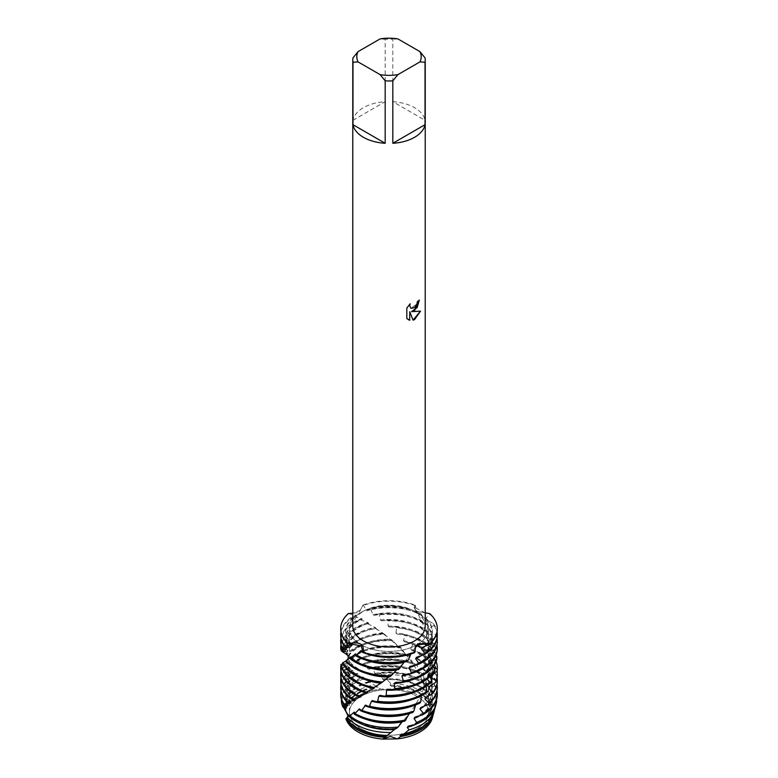 <?xml version="1.0" encoding="UTF-8"?>
<svg xmlns="http://www.w3.org/2000/svg" width="778" height="778" viewBox="0 0 778 778"><rect width="100%" height="100%" fill="white"/><g stroke="black" fill="none" stroke-linecap="round" stroke-linejoin="round"><path stroke-width="0.58" stroke-dasharray="3.89 2.92" d="M416.959 728.597A39.552 22.834 180 0 1 373.868 733.547A39.552 22.834 180 0 1 349.448 712.454A39.552 22.834 180 0 1 361.041 696.31A39.552 22.834 180 0 1 404.132 691.36A39.552 22.834 180 0 1 428.552 712.454A39.552 22.834 180 0 1 416.959 728.597A39.552 22.834 180 0 1 373.868 733.547A39.552 22.834 180 0 1 349.448 712.454A39.552 22.834 180 0 1 361.041 696.31A39.552 22.834 180 0 1 404.132 691.36A39.552 22.834 180 0 1 428.552 712.454A39.552 22.834 180 0 1 416.959 728.597M348.349 714.778L345.568 710.46A43.869 25.324 180 0 1 357.977 696.115A43.869 25.324 180 0 1 380.656 689.152L395.175 688.948A43.869 25.324 180 0 1 432.072 709.205L429.709 713.329L432.432 717.588L429.651 711.345L432.072 709.205L429.651 711.345L432.432 717.588L433.307 714.068L432.296 712.541L432.344 710.927L434.075 710.392L435.009 704.654L432.014 701.484L431.858 699.879L435.631 697.924L435.748 694.812L430.341 690.524L429.981 688.938L434.63 685.651L434.202 684.008L427.336 679.807L426.801 678.27L431.07 674.516L430.438 672.931L423.106 669.469L422.396 668.001L426.159 663.829L425.333 662.311A48.294 27.882 180 0 1 437.051 677.871M348.291 715.303L345.928 718.843L348.223 715.536M382.825 739.1L390.478 736.406L397.344 738.886M416.959 644.729A39.552 22.834 180 0 1 373.868 649.679A39.552 22.834 180 0 1 349.448 628.575A39.552 22.834 180 0 1 361.041 612.432A39.552 22.834 180 0 1 404.132 607.482A39.552 22.834 180 0 1 428.552 628.575A39.552 22.834 180 0 1 416.959 644.729A39.552 22.834 180 0 1 373.868 649.679A39.552 22.834 180 0 1 349.448 628.575A39.552 22.834 180 0 1 361.041 612.432A39.552 22.834 180 0 1 404.132 607.482A39.552 22.834 180 0 1 428.552 628.575A39.552 22.834 180 0 1 416.959 644.729M352.979 57.844L352.979 120.289A36.226 20.909 180 0 1 363.384 107.704A36.226 20.909 180 0 1 385.178 101.694L385.178 39.26A36.226 20.909 180 0 1 392.822 39.26L392.822 101.694L425.021 120.289L425.021 57.844M352.774 626.115A36.226 20.909 180 0 1 363.384 611.323A36.226 20.909 180 0 1 402.858 606.791A36.226 20.909 180 0 1 425.226 626.115M369.871 609.077L367.06 610.759L363.015 605.07L359.154 612.49L348.281 613.579L359.154 612.49L363.015 605.07L360.088 610.38L352.774 613.259M419.303 300.143L419.303 300.055A36.148 20.87 180 0 1 417.271 301.679L416.93 303.858L410.949 308.321M406.826 308.059L406.826 318.562M410.132 303.731L406.777 308.02M420.451 311.151L411.455 311.618M406.777 318.523L408.207 319.651M409.685 311.725L413.069 320.128M415.092 647.675L414.975 652.081L415.092 647.675M425.226 612.879L414.1 607.122L414.985 605.07L414.693 608.717L416.872 611.343L429.719 613.579L416.872 611.343L414.956 609.262L414.985 605.07L417.786 613.628L421.17 613.871L422.114 615.33L422.503 622.069L423.213 623.538L427.132 624.131L427.9 625.677A48.294 27.882 0 0 0 423.154 622.488A48.294 27.882 0 0 0 379.411 614.873L378.176 614.066L374.014 615.427L372.934 614.708L371.028 609.748L369.861 609.067A48.294 27.882 180 0 1 421.17 613.871M363.015 605.07A48.294 27.882 180 0 1 414.985 605.07A48.294 27.882 180 0 0 363.015 605.07M397.898 38.9L392.822 39.26M392.822 101.694A36.226 20.909 180 0 1 425.021 120.289M385.178 39.26L380.102 38.9M352.979 120.289L385.178 101.694M390.663 683.405L390.167 685.233L391.295 686.215L393.016 686.167L395.175 688.948A43.869 25.324 180 0 1 432.072 709.205L431.936 705.024L430.944 704.858L430.633 703.273L431.557 700.793A45.105 26.044 0 0 0 420.898 691.02A45.105 26.044 0 0 0 390.663 683.405L386.822 679.35L383.525 679.807L382.397 678.941L382.115 674.983L379.868 673.096L375.93 674.205L374.85 673.447L373.177 668.438L371.991 667.728L368.753 669.362L367.751 668.72L365.281 663.926L364.192 663.333L362.227 665.239L358.143 660.191L357.18 659.705L356.557 661.747L351.199 656.749A48.294 27.882 180 0 1 354.846 654.395A48.294 27.882 180 0 1 400.359 647.004L406.515 655.455L408.557 655.183L409.714 656.447L413.322 664.198L416.142 664.188L417.173 665.56L419.342 673.612L422.843 673.933L423.728 675.411A48.294 27.882 0 0 0 423.154 675.071A48.294 27.882 0 0 0 373.177 668.438M345.568 710.46A43.869 25.324 180 0 1 357.977 696.115A43.869 25.324 180 0 1 380.656 689.152L374.043 684.864A45.105 26.044 0 0 0 357.102 691.02A45.105 26.044 0 0 0 343.925 708.476M344.78 708.972A44.482 25.684 180 0 1 357.549 693.587A44.482 25.684 180 0 1 377.349 686.964M403.986 662.409L405.066 661.212A43.364 25.032 180 0 1 358.337 655.66A43.364 25.032 180 0 1 355.497 653.851M405.066 661.212L406.972 661.514M372.934 614.708A43.364 25.032 180 0 1 419.663 620.26A43.364 25.032 180 0 1 422.503 622.069M366.253 660.23A43.364 25.032 180 0 1 358.337 656.622A43.364 25.032 180 0 1 355.857 655.066M374.014 615.427A43.364 25.032 180 0 1 419.663 621.214A43.364 25.032 180 0 1 423.213 623.538M378.176 614.066A48.294 27.882 180 0 1 423.154 621.525A48.294 27.882 180 0 1 427.132 624.131M348.281 613.579L355.847 615.252L356.577 615.729L352.979 616.098L361.469 618.617L362.363 619.162L359.358 619.23L360.37 619.745A48.294 27.882 0 0 0 354.846 622.488A48.294 27.882 0 0 0 340.706 642.2M340.949 638.437A48.294 27.882 180 0 1 354.846 621.525A48.294 27.882 180 0 1 359.358 619.23M396.44 670.15L397.558 669.07A43.364 25.032 180 0 1 358.337 662.234A43.364 25.032 180 0 1 351.131 656.72M397.558 669.07L398.589 669.537M427.89 625.668L426.869 632.339L427.414 633.875L431.809 634.906L432.383 636.521A48.294 27.882 0 0 0 423.154 629.062A48.294 27.882 0 0 0 388.008 620.902L386.744 619.969L381.56 620.825L380.442 619.988L379.411 614.873M380.442 619.988A43.364 25.032 180 0 1 419.663 626.835A43.364 25.032 180 0 1 426.869 632.339M366.253 666.804A43.364 25.032 180 0 1 358.337 663.196A43.364 25.032 180 0 1 350.927 657.478M381.56 620.825A43.364 25.032 180 0 1 419.663 627.788A43.364 25.032 180 0 1 427.414 633.875M386.744 619.969A48.294 27.882 180 0 1 423.154 628.099A48.294 27.882 180 0 1 431.809 634.906M360.37 619.745L367.887 622.663L368.879 623.314L366.642 623.1L367.77 623.732A48.294 27.882 0 0 0 354.846 629.062A48.294 27.882 0 0 0 340.706 648.774M340.949 645.011A48.294 27.882 180 0 1 354.846 628.099A48.294 27.882 180 0 1 366.642 623.1M388.708 677.093L389.846 676.131A43.364 25.032 180 0 1 358.337 668.808A43.364 25.032 180 0 1 347.97 659.19M389.846 676.131L389.992 676.656M432.383 636.521L430.03 643.017L430.39 644.602L435.116 646.11L435.476 647.763A48.294 27.882 0 0 0 423.154 635.636A48.294 27.882 0 0 0 396.654 627.817L395.409 626.757L389.292 627.029L388.154 626.076L388.008 620.902M388.154 626.076A43.364 25.032 180 0 1 419.663 633.399A43.364 25.032 180 0 1 430.03 643.017M366.253 673.378A43.364 25.032 180 0 1 358.337 669.761A43.364 25.032 180 0 1 347.649 659.588M389.292 627.029A43.364 25.032 180 0 1 419.663 634.362A43.364 25.032 180 0 1 430.39 644.602M395.409 626.757A48.294 27.882 180 0 1 423.154 634.673A48.294 27.882 180 0 1 435.116 646.11M367.77 623.732L374.986 627.418L376.066 628.167L374.743 627.992L375.862 628.517A48.294 27.882 0 0 0 354.846 635.636A48.294 27.882 0 0 0 341.309 650.923M341.435 649.552A48.294 27.882 180 0 1 354.846 634.673A48.294 27.882 180 0 1 374.656 627.768M382.076 682.394A43.364 25.032 180 0 1 358.337 675.382A43.364 25.032 180 0 1 346.122 661.407L342.894 663.653M382.066 682.394L381.346 682.88M435.476 647.763L431.878 653.948L432.033 655.562L436.011 657.05M425.333 662.311L417.776 659.627L416.911 658.237L420.042 653.705L419.07 652.285L411.513 650.389L410.531 649.095L412.933 644.272L411.825 642.959L404.531 641.84L403.461 640.654L405.056 635.626L403.86 634.43L397.043 634.041L395.924 632.961A43.364 25.032 180 0 1 419.663 639.973A43.364 25.032 180 0 1 431.878 653.948M366.253 679.953A43.364 25.032 180 0 1 358.337 676.335A43.364 25.032 180 0 1 345.967 661.708M397.043 634.041A43.364 25.032 180 0 1 419.663 640.936A43.364 25.032 180 0 1 432.033 655.562M403.86 634.43A48.294 27.882 180 0 1 423.154 641.247A48.294 27.882 180 0 1 436.127 654.872M375.862 628.517L384.381 634.167A48.294 27.882 0 0 0 354.846 642.2A48.294 27.882 0 0 0 343.448 652.654M343.39 651.789A48.294 27.882 180 0 1 354.846 641.247A48.294 27.882 180 0 1 383.126 633.282M374.539 687.849A43.364 25.032 180 0 1 358.337 681.956A43.364 25.032 180 0 1 345.636 664.247A43.364 25.032 180 0 1 345.656 663.488L341.182 665.832M373.489 687.898L372.944 688.219M437.08 659.258A48.294 27.882 0 0 0 423.154 642.2A48.294 27.882 0 0 0 405.056 635.626M436.701 659.686L432.344 665.005L432.286 666.62L433.482 666.999M403.461 640.654A43.364 25.032 180 0 1 419.663 646.547A43.364 25.032 180 0 1 432.364 664.247A43.364 25.032 180 0 1 432.344 665.005M366.253 686.517A43.364 25.032 180 0 1 358.337 682.909A43.364 25.032 180 0 1 345.636 665.209A43.364 25.032 180 0 1 345.714 663.79M404.531 641.831A43.364 25.032 180 0 1 419.663 647.51A43.364 25.032 180 0 1 432.364 665.209A43.364 25.032 180 0 1 432.286 666.62M411.825 642.959A48.294 27.882 180 0 1 423.154 647.821A48.294 27.882 180 0 1 436.127 661.446M393.046 640.712A48.294 27.882 0 0 0 354.846 648.774A48.294 27.882 0 0 0 347.046 654.677L346.434 654.356A48.294 27.882 180 0 1 354.846 647.821A48.294 27.882 180 0 1 391.781 639.701L399.085 647.393L400.359 647.004M367.469 692.546A43.364 25.032 180 0 1 358.337 688.52A43.364 25.032 180 0 1 345.636 670.821A43.364 25.032 180 0 1 346.589 665.608L342.369 667.806L348.894 667.884L349.332 668.244L344.839 669.391L352.473 670.471L353.105 670.889L349.05 671.589L357.238 673.495L358.026 673.981L354.535 674.293L363.025 677.064L363.948 677.638L361.352 677.696L369.647 681.285L370.668 681.956L369.122 681.927L374.043 684.864M437.294 668.496A48.294 27.882 0 0 0 423.154 648.774A48.294 27.882 0 0 0 412.933 644.272M410.531 649.095A43.364 25.032 180 0 1 419.663 653.121A43.364 25.032 180 0 1 432.364 670.821A43.364 25.032 180 0 1 431.411 676.043M365.125 692.683A43.364 25.032 180 0 1 358.337 689.483A43.364 25.032 180 0 1 345.636 671.784A43.364 25.032 180 0 1 346.842 665.929M411.513 650.389A43.364 25.032 180 0 1 419.663 654.084A43.364 25.032 180 0 1 432.364 671.784A43.364 25.032 180 0 1 431.848 675.625M419.07 652.285A48.294 27.882 180 0 1 423.154 654.395A48.294 27.882 180 0 1 436.983 670.947M401.584 648.142A48.294 27.882 0 0 0 354.846 655.348A48.294 27.882 0 0 0 352.006 657.147M361.089 696.553A43.364 25.032 180 0 1 358.337 695.094A43.364 25.032 180 0 1 345.636 677.395A43.364 25.032 180 0 1 348.894 667.884M437.294 675.071A48.294 27.882 0 0 0 423.154 655.348A48.294 27.882 0 0 0 420.042 653.705M416.911 658.237A43.364 25.032 180 0 1 419.663 659.695A43.364 25.032 180 0 1 432.364 677.395A43.364 25.032 180 0 1 429.106 686.906M358.784 696.31A43.364 25.032 180 0 1 358.337 696.057A43.364 25.032 180 0 1 345.636 678.358A43.364 25.032 180 0 1 349.332 668.244M417.776 659.627A43.364 25.032 180 0 1 419.663 660.648A43.364 25.032 180 0 1 432.364 678.358A43.364 25.032 180 0 1 430.234 686.099M340.949 691.02A48.294 27.882 180 0 1 354.535 674.293L355.439 674.73A48.294 27.882 0 0 0 354.846 675.071A48.294 27.882 0 0 0 340.706 694.783M394.475 729.472L403.15 720.778A43.364 25.032 180 0 1 358.337 714.817A43.364 25.032 180 0 1 354.282 712.103M403.15 720.778L404.823 721.128M423.728 675.411L423.718 682.121L424.389 683.609L427.774 684.115L428.785 687.314A47.137 27.211 0 0 0 422.328 682.666A47.137 27.211 0 0 0 382.115 674.983M374.85 673.447A43.364 25.032 180 0 1 419.663 679.408A43.364 25.032 180 0 1 423.718 682.121M366.253 719.387A43.364 25.032 180 0 1 358.337 715.77A43.364 25.032 180 0 1 354.428 713.183M375.93 674.205A43.364 25.032 180 0 1 419.663 680.371A43.364 25.032 180 0 1 424.389 683.609M379.868 673.096A47.623 27.493 180 0 1 422.678 680.643A47.623 27.493 180 0 1 427.774 684.115M363.725 678.931A47.137 27.211 0 0 0 355.672 682.666A47.137 27.211 0 0 0 342.369 705.879M341.386 699.461A47.623 27.493 180 0 1 355.322 680.643A47.623 27.493 180 0 1 361.352 677.696M395.603 728.432A43.364 25.032 180 0 1 358.337 721.391A43.364 25.032 180 0 1 350.197 714.856M428.785 687.305L427.803 692.517L428.299 694.064L430.545 694.443L431.557 700.793M382.397 678.941A43.364 25.032 180 0 1 419.663 685.982A43.364 25.032 180 0 1 427.803 692.517M361.663 724.075A43.364 25.032 180 0 1 358.337 722.344A43.364 25.032 180 0 1 349.935 715.507M383.525 679.807A43.364 25.032 180 0 1 419.663 686.945A43.364 25.032 180 0 1 428.299 694.064M386.822 679.35A46.058 26.588 180 0 1 421.569 687.11A46.058 26.588 180 0 1 430.545 694.443M342.942 706.045A46.058 26.588 180 0 1 356.431 687.11A46.058 26.588 180 0 1 369.122 681.927M387.833 735.278A43.364 25.032 180 0 1 358.337 727.955A43.364 25.032 180 0 1 347.367 717.248L346.482 718.123M387.376 735.424L393.162 730.581M390.167 685.233A43.364 25.032 180 0 1 419.663 692.556A43.364 25.032 180 0 1 430.633 703.273M391.295 686.215A43.364 25.032 180 0 1 419.663 693.519A43.364 25.032 180 0 1 430.944 704.858M393.016 686.167A44.482 25.684 180 0 1 420.451 693.587A44.482 25.684 180 0 1 431.936 705.024M345.928 718.843L348.038 716.139M410.94 653.938L411.873 652.654L414.47 652.752M384.381 634.167L391.139 640.08L391.781 639.701M395.924 632.961L396.654 627.817M409.247 713.63L410.249 712.366L412.719 712.502M415.656 704.887L416.658 703.244L419.857 703.088M421.277 695.804L422.182 693.509L425.994 692.994M426.12 686.332L426.636 683.259L430.954 682.316M430.117 676.549L429.874 672.6L434.552 671.19M433.239 666.542L431.605 663.284L431.8 661.679L436.691 659.773M435.466 656.379L432.354 652.236L432.364 651.108A43.364 25.032 180 0 1 403.014 674.798M411.747 673.378A43.364 25.032 180 0 0 432.354 652.236L432.354 650.622L437.285 648.2L437.246 646.518M436.818 646.129L431.712 641.198L431.508 639.594L436.341 636.667L436.069 634.994L429.689 630.268L429.271 628.682L433.832 625.259L433.346 623.625L426.393 619.677L425.829 618.179L430.03 614.348L429.719 613.579M345.617 661.028L346.414 660.6M346.687 660.425L345.724 661.154M342.524 662.934L346.122 661.407M340.92 664.587L345.656 663.488M340.783 665.929L346.589 665.608M351.199 656.749L351.938 658.781L347.046 654.677M433.307 714.068A44.482 25.684 180 0 1 433.21 714.612M432.296 712.541A43.364 25.032 180 0 1 425.44 724.785M352.56 724.785A43.364 25.032 180 0 1 347.056 717.569M432.344 710.927A43.364 25.032 180 0 1 401.098 734.296M433.56 713.484A45.105 26.044 0 0 0 434.075 710.392M435.009 704.654A46.058 26.588 180 0 1 434.902 708.097M432.014 701.484A43.364 25.032 180 0 1 432.364 704.644A43.364 25.032 180 0 1 416.337 724.075M345.889 707.348A43.364 25.032 180 0 1 345.636 704.644A43.364 25.032 180 0 1 370.668 681.956M431.858 699.879A43.364 25.032 180 0 1 432.364 703.682A43.364 25.032 180 0 1 408.353 726.088M346.142 707.494A43.364 25.032 180 0 1 345.636 703.682A43.364 25.032 180 0 1 369.647 681.285M435.563 706.142A47.137 27.211 0 0 0 435.631 697.924M435.748 694.812A47.623 27.493 180 0 1 436.614 699.461M430.341 690.524A43.364 25.032 180 0 1 432.364 698.07A43.364 25.032 180 0 1 419.819 715.682M347.319 704.965A43.364 25.032 180 0 1 345.636 698.07A43.364 25.032 180 0 1 363.948 677.638M429.981 688.938A43.364 25.032 180 0 1 432.364 697.117A43.364 25.032 180 0 1 414.975 717.16M348.019 705.286A43.364 25.032 180 0 1 345.636 697.117A43.364 25.032 180 0 1 363.025 677.064M437.294 694.783A48.294 27.882 0 0 0 434.63 685.651M434.202 684.008A48.294 27.882 180 0 1 437.051 691.02M371.991 667.728A48.294 27.882 180 0 1 422.843 673.933M427.336 679.807A43.364 25.032 180 0 1 432.364 691.496A43.364 25.032 180 0 1 424.107 706.191M368.753 669.362A43.364 25.032 180 0 1 419.342 673.612M366.253 712.813A43.364 25.032 180 0 1 360.603 710.411M349.954 702.378A43.364 25.032 180 0 1 345.636 691.496A43.364 25.032 180 0 1 358.026 673.981M426.801 678.27A43.364 25.032 180 0 1 432.364 690.543A43.364 25.032 180 0 1 420.762 707.581M367.751 668.72A43.364 25.032 180 0 1 418.525 672.202M410.249 712.366A43.364 25.032 180 0 1 359.475 708.875M351.199 702.806A43.364 25.032 180 0 1 345.636 690.543A43.364 25.032 180 0 1 357.238 673.495M437.294 688.209A48.294 27.882 0 0 0 431.07 674.516M417.173 665.56A48.294 27.882 0 0 0 365.281 663.926M349.769 671.949A48.294 27.882 0 0 0 340.706 688.209M430.438 672.931A48.294 27.882 180 0 1 437.051 684.445M364.192 663.333A48.294 27.882 180 0 1 416.142 664.188M340.949 684.445A48.294 27.882 180 0 1 349.05 671.589M423.106 669.469A43.364 25.032 180 0 1 432.364 684.922A43.364 25.032 180 0 1 427.618 696.31M362.227 665.239A43.364 25.032 180 0 1 413.322 664.198M415.773 704.615A43.364 25.032 180 0 1 411.747 706.239M353.776 699.519A43.364 25.032 180 0 1 345.636 684.922A43.364 25.032 180 0 1 353.105 670.889M422.396 668.001A43.364 25.032 180 0 1 432.364 683.969A43.364 25.032 180 0 1 425.527 697.458M361.342 664.694A43.364 25.032 180 0 1 412.369 662.885M416.658 703.244A43.364 25.032 180 0 1 365.631 705.053M355.604 699.937A43.364 25.032 180 0 1 345.636 683.969A43.364 25.032 180 0 1 352.473 670.471M437.294 681.635A48.294 27.882 0 0 0 426.159 663.829M409.714 656.447A48.294 27.882 0 0 0 358.143 660.191M345.364 669.683A48.294 27.882 0 0 0 340.706 681.635M357.18 659.705A48.294 27.882 180 0 1 408.557 655.183M340.949 677.871A48.294 27.882 180 0 1 344.839 669.391M356.557 661.738A43.364 25.032 180 0 1 406.515 655.455M421.443 694.968A43.364 25.032 180 0 1 411.747 699.665M355.818 661.281A43.364 25.032 180 0 1 405.474 654.24M422.182 693.509A43.364 25.032 180 0 1 372.526 700.55M342.369 667.806A48.294 27.882 0 0 0 340.706 675.071M340.949 671.297A48.294 27.882 180 0 1 342.057 667.553M351.938 658.781A43.364 25.032 180 0 1 399.143 647.442M426.062 684.776A43.364 25.032 180 0 1 411.747 693.091M351.364 658.392A43.364 25.032 180 0 1 398.035 646.343M426.636 683.259A43.364 25.032 180 0 1 379.965 695.308M340.871 666.163A48.294 27.882 0 0 0 340.706 668.496M348.515 656.243A43.364 25.032 180 0 1 391.451 640.216M429.485 674.176A43.364 25.032 180 0 1 411.747 686.517M348.126 655.903A43.364 25.032 180 0 1 390.313 639.224M429.874 672.6A43.364 25.032 180 0 1 387.687 689.269M346.395 653.987A43.364 25.032 180 0 1 383.671 633.788M431.605 663.284A43.364 25.032 180 0 1 411.747 679.953M346.2 653.676A43.364 25.032 180 0 1 382.552 632.922M431.8 661.679A43.364 25.032 180 0 1 395.448 682.432M345.646 651.896A43.364 25.032 180 0 1 376.066 628.167M345.636 651.108L345.636 651.585A43.364 25.032 180 0 1 345.636 651.108A43.364 25.032 180 0 1 374.986 627.418M432.354 650.622A43.364 25.032 180 0 1 432.364 651.108M437.294 648.774A48.294 27.882 0 0 0 437.285 648.2M346.142 649.27A43.364 25.032 180 0 1 345.636 645.487A43.364 25.032 180 0 1 368.879 623.314M431.712 641.198A43.364 25.032 180 0 1 432.364 645.487A43.364 25.032 180 0 1 416.152 665.005M346.492 649.474A43.364 25.032 180 0 1 345.636 644.534A43.364 25.032 180 0 1 367.887 622.663M431.508 639.594A43.364 25.032 180 0 1 432.364 644.534A43.364 25.032 180 0 1 410.113 666.396M437.294 642.2A48.294 27.882 0 0 0 436.341 636.667M436.069 634.994A48.294 27.882 180 0 1 437.051 638.437M347.892 646.878A43.364 25.032 180 0 1 345.636 638.913A43.364 25.032 180 0 1 362.363 619.162M429.689 630.268A43.364 25.032 180 0 1 432.364 638.913A43.364 25.032 180 0 1 420.995 655.815M348.729 647.238A43.364 25.032 180 0 1 345.636 637.96A43.364 25.032 180 0 1 361.469 618.617M429.271 628.682A43.364 25.032 180 0 1 432.364 637.96A43.364 25.032 180 0 1 416.531 657.303M415.462 605.731A48.294 27.882 0 0 0 363.53 605.372M348.593 613.784A48.294 27.882 0 0 0 340.706 628.819M437.294 628.819A48.294 27.882 0 0 0 430.03 614.348M422.114 615.33A48.294 27.882 0 0 0 371.028 609.748M353.844 616.516A48.294 27.882 0 0 0 340.706 635.636M437.294 635.636A48.294 27.882 0 0 0 433.832 625.259M366.127 610.117A43.364 25.032 180 0 1 416.95 612.247M352.171 644.592A43.364 25.032 180 0 1 345.636 631.386A43.364 25.032 180 0 1 355.847 615.252M425.829 618.179A43.364 25.032 180 0 1 432.364 631.386A43.364 25.032 180 0 1 422.162 647.52M411.873 652.654A43.364 25.032 180 0 1 361.05 650.525M340.949 631.862A48.294 27.882 180 0 1 352.979 616.098M433.346 623.625A48.294 27.882 180 0 1 437.051 631.862M367.06 610.759A43.364 25.032 180 0 1 417.786 613.628M350.771 644.155A43.364 25.032 180 0 1 345.636 632.349A43.364 25.032 180 0 1 356.577 615.729M426.393 619.677A43.364 25.032 180 0 1 432.364 632.349A43.364 25.032 180 0 1 425.099 646.207M366.253 653.656A43.364 25.032 180 0 1 362.383 652.11M345.704 709.886A43.364 25.032 180 0 1 377.991 687.003M345.656 709.585A43.364 25.032 180 0 1 376.902 686.215M349.448 712.454L349.448 628.575L349.448 712.454M414.693 648.444L415.51 646.596M429.709 713.329L429.651 711.345C429.757 703.351 427.268 692.994 422.191 680.283C416.726 668.214 409.024 657.245 399.085 647.393M414.693 608.717L414.1 607.122M428.552 712.454L428.552 628.575L428.552 712.454M432.364 665.209L432.364 664.247M432.364 671.784L432.364 670.821M432.364 678.358L432.364 677.395M415.141 647.588C412.826 651.536 405.348 661.903 397.451 669.148M365.154 692.653L366.156 692.099M373.07 688.024L376.61 685.749M381.239 682.578L386.209 678.883M389.457 676.286L395.496 670.996M366.759 623.188L369.054 624.51M374.743 627.992L378.604 630.54M382.941 633.613L388.183 637.629M391.139 640.08L397.383 645.73M414.956 609.262C426.461 626.718 431.148 646.353 429.028 668.146C426.441 689.891 413.507 710.178 402.177 721.838M432.364 704.644L432.364 703.682M345.636 704.644L345.636 703.682M432.364 698.07L432.364 697.117M345.636 698.07L345.636 697.117M432.364 691.496L432.364 690.543M345.636 691.496L345.636 690.543M432.364 684.922L432.364 683.969M345.636 684.922L345.636 683.969M345.636 678.358L345.636 677.395M345.636 671.784L345.636 670.821M345.636 665.209L345.636 664.247M345.636 645.487L345.636 644.534M432.364 645.487L432.364 644.534M345.636 638.913L345.636 637.96M432.364 638.913L432.364 637.96M345.636 632.349L345.636 631.386M432.364 632.349L432.364 631.386"/><path stroke-width="1.17" d="M348.349 714.778L348.291 715.303M433.21 714.612A44.482 25.684 180 0 1 432.947 715.741A44.482 25.684 180 0 1 420.451 729.91A44.482 25.684 180 0 1 400.651 736.533L397.344 738.886A43.869 25.324 180 0 0 420.023 731.933A43.869 25.324 180 0 0 432.335 717.968A43.869 25.324 180 0 0 432.432 717.588A43.869 25.324 180 0 1 420.023 731.933A43.869 25.324 180 0 1 397.344 738.886L382.825 739.1A43.869 25.324 180 0 1 345.928 718.843L346.482 718.123M409.743 320.264L406.836 318.552L406.826 308.059L410.191 303.77L409.734 305.861L410.979 308.341L414.616 307.65L416.989 303.887L417.329 301.708A36.226 20.909 0 0 0 419.361 300.084L414.616 310.461L411.513 311.657L420.528 311.132L414.616 319.525L413.089 320.176L409.743 311.754L409.685 320.235L409.743 311.754M414.616 137.278A36.226 20.909 180 0 1 392.822 143.288L392.822 80.844A36.226 20.909 180 0 1 385.178 80.844L385.178 143.288A36.226 20.909 180 0 1 352.979 124.694L352.979 62.259A36.226 20.909 180 0 1 352.774 60.052A36.226 20.909 180 0 1 352.979 57.844L358.055 51.63L380.102 38.9A32.199 18.594 180 0 1 397.898 38.9L419.945 51.63A32.199 18.594 180 0 1 419.945 61.9L425.021 62.259L425.021 124.694A36.226 20.909 180 0 1 414.616 137.278M419.945 51.63L425.021 57.844A36.226 20.909 180 0 1 425.226 60.052L425.226 626.115A36.226 20.909 180 0 1 414.616 640.897A36.226 20.909 180 0 1 375.142 645.439A36.226 20.909 180 0 1 352.774 626.115L352.774 60.052M352.774 613.259L348.281 613.579A48.294 27.882 180 0 0 348.281 643.581C359.806 641.422 364.717 644.262 363.015 652.09L361.128 645.818L348.281 643.581L361.128 645.818L363.015 652.09L362.538 652.382L361.05 650.525L355.886 655.932A48.294 27.882 0 0 0 406.972 661.514L408.139 660.279A48.294 27.882 180 0 1 356.83 655.475M362.538 652.382A48.294 27.882 0 0 0 414.47 652.752L414.985 652.09A48.294 27.882 180 0 1 363.015 652.09A48.294 27.882 180 0 0 414.985 652.09L415.51 646.596L417.912 643.756L429.719 643.581L418.846 644.67L415.141 647.588L418.846 644.67L429.719 643.581L429.407 644.34L422.153 647.52L421.423 648.969L425.021 653.248L424.156 654.755L416.531 657.303L415.637 658.674L418.642 663.264L417.63 664.665A48.294 27.882 0 0 0 423.154 661.922A48.294 27.882 0 0 0 437.294 642.2L437.294 641.247A48.294 27.882 180 0 1 423.154 660.96A48.294 27.882 180 0 1 418.642 663.264M419.303 300.143L417.096 307.631L411.513 311.657M410.949 308.321L409.675 305.822L410.064 303.897M408.178 319.632L409.685 320.235M413.069 320.128L420.451 311.151M347.231 717.384L348.223 715.536L344.693 709.429A44.482 25.684 180 0 1 344.78 708.972M429.719 613.579A48.294 27.882 180 0 1 437.294 628.575A48.294 27.882 180 0 1 429.719 643.581A48.294 27.882 180 0 0 429.719 613.579L425.226 612.879M352.979 62.259L358.055 61.9A32.199 18.594 180 0 1 358.055 51.63M358.055 61.9L380.102 74.63L385.178 80.844M392.822 80.844L397.898 74.63A32.199 18.594 180 0 1 380.102 74.63M397.898 74.63L419.945 61.9M425.226 60.052A36.226 20.909 180 0 1 425.021 62.259M385.178 143.288L352.979 124.694M425.021 124.694L392.822 143.288M355.886 655.932L355.497 653.851L350.868 658.363L350.1 658.733L351.131 656.72L345.617 661.037A48.294 27.882 0 0 0 354.846 668.496A48.294 27.882 0 0 0 389.992 676.656L391.256 675.674A48.294 27.882 180 0 1 354.846 667.534A48.294 27.882 180 0 1 346.191 660.726M350.1 658.733A48.294 27.882 0 0 0 354.846 661.922A48.294 27.882 0 0 0 398.589 669.537L403.986 662.409A43.364 25.032 180 0 1 366.253 660.23M399.824 668.419A48.294 27.882 180 0 1 354.846 660.96A48.294 27.882 180 0 1 350.868 658.363M340.706 641.247L340.706 642.2A48.294 27.882 0 0 0 341.659 647.734L341.931 647.5A48.294 27.882 180 0 1 340.706 641.247A48.294 27.882 180 0 1 340.949 638.437M391.256 675.674L396.44 670.15A43.364 25.032 180 0 1 366.253 666.804M396.44 670.15L397.558 669.07M423.154 667.534A48.294 27.882 180 0 1 411.358 672.532L410.23 673.826A48.294 27.882 0 0 0 423.154 668.496A48.294 27.882 0 0 0 437.294 648.774L437.294 647.821A48.294 27.882 180 0 1 423.154 667.534M340.706 647.821L340.706 648.774A48.294 27.882 0 0 0 340.715 649.348L340.754 649.115A48.294 27.882 180 0 1 340.706 647.821A48.294 27.882 180 0 1 340.949 645.011M345.724 661.154L342.524 662.934A48.294 27.882 0 0 0 354.846 675.071A48.294 27.882 0 0 0 381.346 682.88L388.708 677.093A43.364 25.032 180 0 1 366.253 673.378M388.708 677.093L389.846 676.131M382.591 682.034A48.294 27.882 180 0 1 354.846 674.108A48.294 27.882 180 0 1 342.884 662.671M423.154 674.108A48.294 27.882 180 0 1 403.344 681.013L402.138 682.18A48.294 27.882 0 0 0 423.154 675.071A48.294 27.882 0 0 0 436.691 659.773L436.876 658.091A48.294 27.882 180 0 1 423.154 674.108M346.385 660.619L346.978 660.162C348.739 657.964 348.651 656.097 346.716 654.561L341.124 650.69A48.294 27.882 180 0 1 341.435 649.552M342.894 663.653L340.92 664.587A48.294 27.882 0 0 0 354.846 681.635A48.294 27.882 0 0 0 372.944 688.219L382.066 682.394M380.957 683.23A43.364 25.032 180 0 1 366.253 679.953M374.14 687.499A48.294 27.882 180 0 1 354.846 680.682A48.294 27.882 180 0 1 341.056 664.354M436.011 657.05L436.944 657.575L436.701 659.686M436.127 654.872A48.294 27.882 180 0 1 436.944 657.575M423.154 680.682A48.294 27.882 180 0 1 394.874 688.637L393.619 689.678A48.294 27.882 0 0 0 423.154 681.635A48.294 27.882 0 0 0 434.552 671.19L434.96 669.537A48.294 27.882 180 0 1 423.154 680.682M343.04 652.382A48.294 27.882 180 0 1 343.39 651.789M366.175 692.109A48.294 27.882 180 0 1 354.846 687.256A48.294 27.882 180 0 1 340.706 667.534L340.706 668.496A48.294 27.882 0 0 0 354.846 688.209A48.294 27.882 0 0 0 365.067 692.712L373.469 688.579L374.539 687.849L373.489 687.898M373.469 688.579A43.364 25.032 180 0 1 366.253 686.517M433.482 666.999L437.217 669.148L437.129 670.831A48.294 27.882 0 0 0 437.294 668.496L437.294 667.534A48.294 27.882 180 0 1 437.217 669.148M436.127 661.446A48.294 27.882 180 0 1 437.294 667.534M431.566 680.721A48.294 27.882 180 0 1 423.154 687.256A48.294 27.882 180 0 1 386.219 695.376L384.954 696.281A48.294 27.882 0 0 0 423.154 688.209A48.294 27.882 0 0 0 430.954 682.316L431.566 680.721L430.117 676.549M347.046 654.677L346.434 654.356A48.294 27.882 180 0 1 346.443 654.356L346.473 654.376M343.798 703.643A48.294 27.882 180 0 1 340.706 693.83L340.706 694.783A48.294 27.882 0 0 0 343.37 703.915L350.664 703.186L351.199 702.806L346.93 701.902L354.894 700.385L355.604 699.937L351.841 699.451L360.224 697.078L361.089 696.553L357.958 696.427L366.487 693.179L367.469 692.546L365.261 692.605M437.129 670.831L431.411 676.043L431.158 677.638L435.943 680.662L435.631 682.335A48.294 27.882 0 0 0 437.294 675.071L437.294 674.108A48.294 27.882 180 0 1 435.943 680.662M366.487 693.179A43.364 25.032 180 0 1 365.125 692.683M431.848 675.625A43.364 25.032 180 0 1 431.158 677.638M358.93 695.931A48.294 27.882 180 0 1 354.846 693.83A48.294 27.882 180 0 1 340.706 674.108A48.294 27.882 180 0 1 340.949 671.297M436.983 670.947A48.294 27.882 180 0 1 437.294 674.108M426.801 691.467A48.294 27.882 180 0 1 423.154 693.83A48.294 27.882 180 0 1 377.641 701.211L376.416 701.989A48.294 27.882 0 0 0 423.154 694.783A48.294 27.882 0 0 0 425.994 692.994L426.801 691.467L426.12 686.332M340.706 674.108L340.706 675.071A48.294 27.882 0 0 0 354.846 694.783A48.294 27.882 0 0 0 357.958 696.427M435.631 682.325L429.106 686.906L428.668 688.462L433.161 691.973L432.636 693.597L425.527 697.458L424.895 698.965L428.95 702.923L428.231 704.479L420.762 707.581L419.974 709.021L423.465 713.368L422.561 714.836A48.294 27.882 0 0 0 423.154 714.505A48.294 27.882 0 0 0 437.294 694.783L437.294 693.83A48.294 27.882 180 0 1 423.465 713.368L423.154 713.873M360.224 697.078A43.364 25.032 180 0 1 358.784 696.31M430.234 686.099A43.364 25.032 180 0 1 428.668 688.462M437.051 677.871A48.294 27.882 180 0 1 437.294 680.682A48.294 27.882 180 0 1 433.161 691.973M340.706 693.83A48.294 27.882 180 0 1 340.949 691.02M376.416 701.989L372.526 700.55L371.485 701.25L369.443 706.181L368.286 706.832L365.631 705.053L361.858 710.324L360.827 710.859L359.475 708.875L354.272 714.165A48.294 27.882 0 0 0 354.846 714.505A48.294 27.882 0 0 0 404.823 721.128L409.354 713.494M354.272 714.165L354.282 712.103L349.215 716.499A47.137 27.211 0 0 0 355.672 721.148A47.137 27.211 0 0 0 395.885 728.83L398.132 727.07L402.061 721.955A43.364 25.032 180 0 1 366.253 719.387M398.132 727.07A47.623 27.493 180 0 1 355.322 719.524A47.623 27.493 180 0 1 350.226 716.052M344.703 709.429L345.656 709.585L342.991 707.173L346.142 707.494L342.252 705.354A47.623 27.493 180 0 1 341.95 704.362A47.623 27.493 180 0 1 341.386 699.461M342.369 705.879L342.252 705.354L348.019 705.286L343.37 703.915M422.678 719.524A47.623 27.493 180 0 1 416.648 722.47L414.275 724.872A47.137 27.211 0 0 0 422.328 721.148A47.137 27.211 0 0 0 435.563 706.142L436.05 704.362A47.623 27.493 180 0 1 422.678 719.524M349.215 716.499L350.197 714.856L346.443 718.075A45.105 26.044 0 0 0 357.102 727.848A45.105 26.044 0 0 0 387.337 735.463L394.475 729.472A43.364 25.032 180 0 1 361.663 724.075M394.475 729.472L395.603 728.432M391.178 732.477A46.058 26.588 180 0 1 356.431 724.717A46.058 26.588 180 0 1 347.455 717.394L346.443 718.075M342.991 707.173A46.058 26.588 180 0 1 342.942 706.045M421.569 724.717A46.058 26.588 180 0 1 408.878 729.9L403.957 734.004A45.105 26.044 0 0 0 420.898 727.848A45.105 26.044 0 0 0 433.56 713.484L434.494 710.051A46.058 26.588 180 0 1 421.569 724.717M397.344 738.886L390.342 736.426L382.825 739.1L387.376 735.424M386.705 736.212A43.364 25.032 180 0 1 358.337 728.918A43.364 25.032 180 0 1 352.56 724.785M384.984 737.32A44.482 25.684 180 0 1 357.549 729.91A44.482 25.684 180 0 1 346.064 718.473M417.63 664.655L410.113 666.396L409.121 667.67L411.358 672.532M410.23 673.826L403.014 674.798L401.934 675.956L403.344 681.013M402.138 682.18L395.448 682.432L394.329 683.483L394.874 688.637M393.619 689.678L387.687 689.269L386.549 690.203L386.219 695.376M384.954 696.281L379.965 695.308L378.857 696.115L377.641 701.211M348.038 716.139L345.568 710.46M408.129 660.279L410.979 653.89M422.561 714.836L414.975 717.16L414.052 718.502L416.648 722.47M414.275 724.872L408.353 726.088L407.332 727.333L408.878 729.9M403.957 734.004L401.098 734.296L400.009 735.434L400.651 736.533M360.827 710.859A48.294 27.882 0 0 0 412.719 712.502L413.808 711.18L415.656 704.887M368.286 706.832A48.294 27.882 0 0 0 419.857 703.088L420.82 701.659L421.277 695.804M434.951 669.547L433.239 666.542M436.866 658.091L435.466 656.379M437.294 647.821A48.294 27.882 180 0 0 437.246 646.518L436.818 646.129M341.182 665.832L340.783 665.929A48.294 27.882 180 0 0 340.706 667.534M341.134 650.7L345.646 651.594L340.715 649.348M340.754 649.124L346.492 649.474L341.659 647.734M341.931 647.5L348.311 647.568L344.168 646.003L351.607 645.011L352.171 644.592L348.281 643.581A48.294 27.882 180 0 1 340.706 628.575A48.294 27.882 180 0 1 348.281 613.579M382.825 739.1A43.869 25.324 180 0 1 345.928 718.843M425.44 724.785A43.364 25.032 180 0 1 400.009 735.434M434.902 708.097A46.058 26.588 180 0 1 434.494 710.051M416.337 724.075A43.364 25.032 180 0 1 407.332 727.333M436.614 699.461A47.623 27.493 180 0 1 436.05 704.362M419.819 715.682A43.364 25.032 180 0 1 414.052 718.502M354.428 713.183A43.364 25.032 180 0 1 353.611 712.531M347.659 705.617A43.364 25.032 180 0 1 347.319 704.965M437.051 691.02A48.294 27.882 180 0 1 437.294 693.83M406.009 719.922A48.294 27.882 180 0 1 355.157 713.727M424.107 706.191A43.364 25.032 180 0 1 419.974 709.021M409.247 713.63A43.364 25.032 180 0 1 366.253 712.813M360.603 710.411A43.364 25.032 180 0 1 358.658 709.38M350.664 703.186A43.364 25.032 180 0 1 349.954 702.378M428.231 704.479A48.294 27.882 0 0 0 437.294 688.209L437.294 687.256A48.294 27.882 180 0 1 428.95 702.923M347.562 701.581A48.294 27.882 180 0 1 340.706 687.256L340.706 688.209A48.294 27.882 0 0 0 346.93 701.902M437.051 684.445A48.294 27.882 180 0 1 437.294 687.256M413.808 711.18A48.294 27.882 180 0 1 361.858 710.324M340.706 687.256A48.294 27.882 180 0 1 340.949 684.445M427.618 696.31A43.364 25.032 180 0 1 424.895 698.965M411.747 706.239A43.364 25.032 180 0 1 364.678 705.656M354.894 700.385A43.364 25.032 180 0 1 353.776 699.519M432.636 693.597A48.294 27.882 0 0 0 437.294 681.635L437.294 680.682M352.667 699.052A48.294 27.882 180 0 1 340.706 680.682L340.706 681.635A48.294 27.882 0 0 0 351.841 699.451M420.82 701.659A48.294 27.882 180 0 1 369.443 706.181M340.706 680.682A48.294 27.882 180 0 1 340.949 677.871M411.747 699.665A43.364 25.032 180 0 1 371.485 701.25M411.747 693.091A43.364 25.032 180 0 1 378.857 696.115M411.747 686.517A43.364 25.032 180 0 1 386.549 690.203M411.747 679.953A43.364 25.032 180 0 1 394.329 683.483M411.747 673.378A43.364 25.032 180 0 1 401.934 675.956M346.288 649.786A43.364 25.032 180 0 1 346.142 649.27M416.152 665.005A43.364 25.032 180 0 1 409.121 667.67M437.051 638.437A48.294 27.882 180 0 1 437.294 641.247M348.311 647.568A43.364 25.032 180 0 1 347.892 646.878M420.995 655.815A43.364 25.032 180 0 1 415.637 658.674M355.857 655.066A43.364 25.032 180 0 1 354.787 654.298M340.706 628.819A48.294 27.882 0 0 0 340.706 629.062A48.294 27.882 0 0 0 347.97 643.766M429.407 644.34A48.294 27.882 0 0 0 437.294 629.062A48.294 27.882 0 0 0 437.294 628.819M344.654 645.721A48.294 27.882 180 0 1 340.706 634.673L340.706 635.636A48.294 27.882 0 0 0 344.168 646.003M424.156 654.755A48.294 27.882 0 0 0 437.294 635.636L437.294 634.673A48.294 27.882 180 0 1 425.021 653.248M340.706 634.673A48.294 27.882 180 0 1 340.949 631.862M437.051 631.862A48.294 27.882 180 0 1 437.294 634.673M351.607 645.011A43.364 25.032 180 0 1 350.771 644.155M425.099 646.207A43.364 25.032 180 0 1 421.423 648.969M410.94 653.938A43.364 25.032 180 0 1 366.253 653.656M362.383 652.11A43.364 25.032 180 0 1 360.214 651.069M342.339 705.772L341.95 704.362M366.156 692.099L367.099 691.564M432.335 717.968L432.947 715.741M340.706 629.062L340.706 628.575M437.294 629.062L437.294 628.575"/></g></svg>
